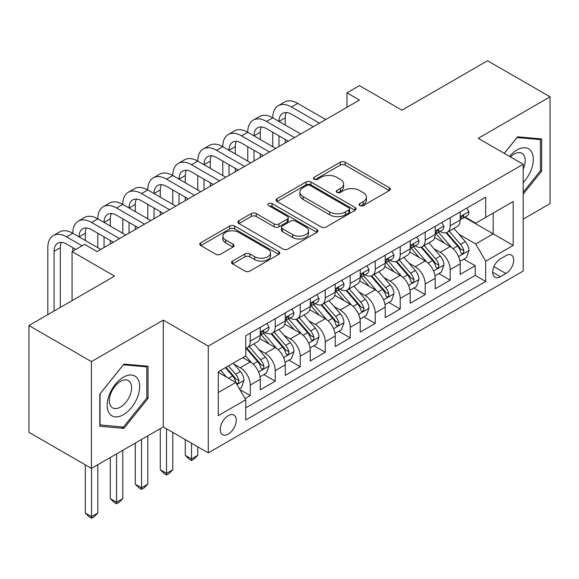 <?xml version="1.0" encoding="UTF-8"?>
<svg xmlns="http://www.w3.org/2000/svg" width="579" height="579" viewBox="0 0 579 579"><rect width="100%" height="100%" fill="white"/><g stroke="black" fill="none" stroke-linecap="round" stroke-linejoin="round"><path stroke-width="0.87" d="M359.798 205.596A2.432 1.404 0 0 0 363.236 205.596L389.298 190.549A3.467 2.005 0 0 0 390.318 189.13A3.467 2.005 0 0 0 389.298 187.712L345.142 162.221A3.467 2.005 0 0 0 340.235 162.221L314.173 177.268A2.432 1.404 0 0 0 313.456 178.26A2.432 1.404 0 0 0 314.173 179.251A2.432 1.404 0 0 0 317.603 179.251L320.976 177.304A11.102 6.412 0 0 1 336.681 177.304L340.358 179.432A11.102 6.412 0 0 1 343.608 183.963A11.102 6.412 0 0 1 340.358 188.493L336.985 190.44A2.432 1.404 0 0 0 336.276 191.432A2.432 1.404 0 0 0 336.985 192.423A2.432 1.404 0 0 0 340.423 192.423L343.796 190.477A11.102 6.412 0 0 1 359.494 190.477L363.171 192.604A11.102 6.412 0 0 1 366.427 197.135A11.102 6.412 0 0 1 363.171 201.666L359.798 203.613A2.432 1.404 0 0 0 359.089 204.604A2.432 1.404 0 0 0 359.798 205.596L359.798 203.613M228.271 434.12A11.312 6.528 120 0 0 235.653 424.154A11.312 6.528 120 0 0 233.923 415.085A11.312 6.528 120 0 0 228.271 415.65A11.312 6.528 120 0 0 220.881 425.616A11.312 6.528 120 0 0 222.611 434.677A11.312 6.528 120 0 0 228.271 434.12M232.541 261.078A3.467 2.005 0 0 0 231.52 262.497A3.467 2.005 0 0 0 232.541 263.915L244.931 271.066A3.467 2.005 0 0 0 249.831 271.066L278.781 254.355A3.467 2.005 0 0 0 279.802 252.936A3.467 2.005 0 0 0 278.781 251.525L234.625 226.027A3.467 2.005 0 0 0 229.718 226.027L200.768 242.739A3.467 2.005 0 0 0 199.755 244.157A3.467 2.005 0 0 0 200.768 245.576L215.735 254.21A3.467 2.005 0 0 0 220.642 254.21L233.033 247.059A3.467 2.005 0 0 0 234.046 245.641A3.467 2.005 0 0 0 233.033 244.229L225.607 239.945A9.278 5.356 0 0 1 222.893 236.152A9.278 5.356 0 0 1 228.618 231.202A9.278 5.356 0 0 1 238.736 232.367L267.802 249.151A9.278 5.356 0 0 1 270.523 252.936A9.278 5.356 0 0 1 264.791 257.887A9.278 5.356 0 0 1 254.68 256.729L249.831 253.928A3.467 2.005 0 0 0 244.931 253.928L232.541 261.078L232.541 263.915M523.184 219.123L550.05 203.605L550.05 96.831L487.569 60.752L401.971 110.176L359.479 85.649L346.98 92.857L359.479 100.073L97.055 251.583L84.556 244.367L72.064 251.583L72.064 300.646M91.431 361.607L91.431 468.389L163.285 426.904L163.285 320.122L91.431 361.607L28.95 325.536L114.548 276.118L72.064 251.583M163.285 320.122L208.274 346.097L523.184 164.284L523.184 271.066L208.274 452.879L208.274 346.097M550.05 96.831L478.196 138.316L523.184 164.284M321.222 227.019A3.467 2.005 0 0 0 326.129 227.019L355.079 210.307A3.467 2.005 0 0 0 356.092 208.889A3.467 2.005 0 0 0 355.079 207.47L310.923 181.98A3.467 2.005 0 0 0 306.016 181.98L277.066 198.691A3.467 2.005 0 0 0 276.053 200.11A3.467 2.005 0 0 0 277.066 201.521L321.222 227.019M269.575 206.124A2.432 1.404 0 0 1 272.036 206.464L272.036 203.576L316.93 229.494A3.467 2.005 0 0 1 317.943 230.912A3.467 2.005 0 0 1 316.93 232.331L287.98 249.042A3.467 2.005 0 0 1 283.073 249.042L238.917 223.552L238.917 220.715A3.467 2.005 0 0 0 237.904 222.133A3.467 2.005 0 0 0 238.917 223.552M238.917 220.715L251.308 213.564A3.467 2.005 0 0 1 256.215 213.564L274.12 223.899A3.467 2.005 0 0 0 279.027 223.899L287.249 219.159A3.467 2.005 0 0 0 288.262 217.74A3.467 2.005 0 0 0 287.249 216.322L268.605 205.559A2.432 1.404 0 0 1 267.889 204.568A2.432 1.404 0 0 1 269.387 203.272A2.432 1.404 0 0 1 272.036 203.576M91.431 468.389L28.95 432.318L28.95 325.536M245.076 398.584L250.258 395.595L239.887 389.602M233.988 364.119L240.263 367.745A14.135 8.164 60 0 1 250.258 385.057L260.261 379.288L260.261 389.819L275.257 381.163L263.879 374.599M258.979 349.687L265.254 353.313A14.135 8.164 60 0 1 275.257 370.625L285.252 364.857L285.252 375.387L300.248 366.731L288.878 360.167M283.978 335.263L290.253 338.881A14.135 8.164 60 0 1 300.248 356.201L310.243 350.425L310.243 360.963L325.239 352.3L313.869 345.735M308.969 320.831L315.244 324.457A14.135 8.164 60 0 1 325.239 341.769L335.234 336.001L335.234 346.531L350.23 337.875L338.86 331.311M333.96 306.4L340.235 310.026A14.135 8.164 60 0 1 350.23 327.338L360.232 321.569L360.232 332.1L375.228 323.444L363.851 316.879M358.951 291.975L365.226 295.594A14.135 8.164 60 0 1 375.228 312.913L385.223 307.138L385.223 317.676L400.219 309.012L388.849 302.448M383.949 277.544L390.224 281.162A14.135 8.164 60 0 1 400.219 298.482L410.214 292.706L410.214 303.244L425.21 294.588L413.84 288.024M408.94 263.112L415.215 266.738A14.135 8.164 60 0 1 425.21 284.05L435.205 278.282L435.205 288.812L450.201 280.156L450.201 269.626A14.135 8.164 -120 0 0 440.206 252.306L433.932 248.681M438.831 273.592L450.201 280.156M260.261 379.288A14.135 8.164 -120 0 0 250.258 361.969L242.76 357.641M285.252 364.857A14.135 8.164 -120 0 0 275.257 347.545L259.797 338.621M310.243 350.425A14.135 8.164 -120 0 0 300.248 333.113L284.788 324.189M335.234 336.001A14.135 8.164 -120 0 0 325.239 318.682L309.787 309.758M360.232 321.569A14.135 8.164 -120 0 0 350.23 304.25L334.778 295.326M385.223 307.138A14.135 8.164 -120 0 0 375.228 289.826L359.769 280.902M410.214 292.706A14.135 8.164 -120 0 0 400.219 275.394L384.76 266.47M435.205 278.282A14.135 8.164 -120 0 0 425.21 260.963L409.751 252.039M505.937 255.629L500.437 258.799A10.958 6.326 120 0 0 493.279 268.453A10.958 6.326 120 0 0 494.958 277.232A10.958 6.326 120 0 0 500.437 276.69L505.937 273.52A10.958 6.326 120 0 0 513.095 263.865A10.958 6.326 120 0 0 511.416 255.086A10.958 6.326 120 0 0 505.937 255.629M218.269 392.562L235.769 382.458L245.764 399.778L245.764 419.978L485.694 281.452L485.694 261.252L475.699 243.94L458.923 234.256M245.764 399.778L218.269 415.65L218.269 371.783L245.764 355.911L245.764 335.711L485.694 197.186L485.694 217.386L513.182 201.514L513.182 245.38L485.694 261.252M265.124 332.462L265.254 332.534A14.135 8.164 60 0 0 272.325 333.236L282.32 327.461A14.135 8.164 -120 0 0 285.252 320.99L285.252 312.913M290.122 318.03L290.253 318.103A14.135 8.164 60 0 0 297.317 318.805L307.319 313.036A14.135 8.164 -120 0 0 310.243 306.559L310.243 298.482M315.114 303.599L315.244 303.678A14.135 8.164 60 0 0 322.315 304.373L332.31 298.605A14.135 8.164 -120 0 0 335.234 292.134L335.234 284.05M340.105 289.167L340.235 289.247A14.135 8.164 60 0 0 347.306 289.949L357.301 284.173A14.135 8.164 -120 0 0 360.232 277.703L360.232 269.619M365.096 274.743L365.226 274.815A14.135 8.164 60 0 0 372.297 275.517L382.292 269.742A14.135 8.164 -120 0 0 385.223 263.271L385.223 255.194M390.087 260.311L390.224 260.384A14.135 8.164 60 0 0 397.288 261.086L407.29 255.317A14.135 8.164 -120 0 0 410.214 248.847L410.214 240.763M415.085 245.88L415.215 245.959A14.135 8.164 60 0 0 422.286 246.661L432.281 240.886A14.135 8.164 -120 0 0 435.205 234.415L435.205 226.331M245.764 407.855L475.2 275.394L475.2 265.725L460.204 274.381L460.204 263.85A14.135 8.164 -120 0 0 450.201 246.538L434.749 237.614M440.076 231.455L440.206 231.528A14.135 8.164 -120 0 0 447.277 232.23A14.135 8.164 -120 0 0 450.201 225.759L450.201 217.675M447.277 232.23L457.272 226.454A14.135 8.164 -120 0 0 460.204 219.984L460.204 211.907M250.258 333.113L250.258 341.19A14.135 8.164 60 0 1 247.334 347.661A14.135 8.164 60 0 1 245.764 348.232M247.334 347.661L257.329 341.892A14.135 8.164 -120 0 0 260.261 335.422L260.261 327.338M275.257 318.682L275.257 326.766A14.135 8.164 60 0 1 272.325 333.236M300.248 304.25L300.248 312.334A14.135 8.164 60 0 1 297.317 318.805M325.239 289.826L325.239 297.903A14.135 8.164 60 0 1 322.315 304.373M350.23 275.394L350.23 283.471A14.135 8.164 60 0 1 347.306 289.949M375.228 260.963L375.228 269.047A14.135 8.164 60 0 1 372.297 275.517M400.219 246.531L400.219 254.615A14.135 8.164 60 0 1 397.288 261.086M425.21 232.107L425.21 240.184A14.135 8.164 60 0 1 422.286 246.661M425.21 284.05L425.21 294.588M400.219 298.482L400.219 309.012M375.228 312.913L375.228 323.444M350.23 327.338L350.23 337.875M325.239 341.769L325.239 352.3M300.248 356.201L300.248 366.731M275.257 370.625L275.257 381.163M250.258 385.057L250.258 395.595M235.769 382.458L218.269 372.362M475.699 243.94L493.192 233.836L493.192 213.058L513.182 201.514M464.568 217.313L513.182 245.38M465.067 217.024L475.699 223.161L485.694 217.386M163.285 426.904L208.274 452.879M346.98 92.857L346.98 107.289M463.822 259.16L475.2 265.725M475.2 275.394L485.694 281.452M523.184 194.139L541.676 171.131L541.676 138.974L517.561 136.818L504.258 153.363M99.805 426.245L123.92 428.395L148.043 398.395L148.043 366.239L123.92 364.082L99.805 394.089L99.805 426.245M540.431 170.407L541.676 171.131M146.791 397.672L148.043 398.395M121.373 426.926L123.92 428.395M360.768 205.936L363.171 204.553A11.102 6.412 0 0 0 366.427 200.023L366.427 197.135M343.608 183.963L343.608 186.851A11.102 6.412 0 0 1 340.358 191.381L337.955 192.764M389.254 190.578L345.142 165.109A3.467 2.005 0 0 0 340.235 165.109L315.142 179.599M355.028 210.329L310.923 184.867A3.467 2.005 0 0 0 306.016 184.867L277.109 201.55M348.942 209.88A2.432 1.404 0 0 0 349.658 208.889A2.432 1.404 0 0 0 348.942 207.897L310.185 185.519A2.432 1.404 0 0 0 306.747 185.519L303.193 187.574A11.102 6.412 0 0 0 299.944 192.105A11.102 6.412 0 0 0 303.193 196.636L329.69 211.936A11.102 6.412 0 0 0 345.388 211.936L348.942 209.88L348.942 212.768A2.432 1.404 0 0 0 349.658 211.776L349.658 208.889M299.944 192.105L299.944 194.993A11.102 6.412 0 0 0 303.193 199.523L303.193 196.636M348.942 212.768L345.388 214.823A11.102 6.412 0 0 1 329.69 214.823L303.193 199.523M238.968 223.574L251.308 216.452L251.308 213.564M288.262 217.74L288.262 220.628A3.467 2.005 0 0 1 287.249 222.047L279.027 226.787A3.467 2.005 0 0 1 274.12 226.787L256.215 216.452A3.467 2.005 0 0 0 251.308 216.452M272.036 206.464L316.887 232.36M292.706 234.633A9.278 5.356 0 0 0 302.817 235.791A9.278 5.356 0 0 0 308.549 230.84A9.278 5.356 0 0 0 305.828 227.055L295.587 221.142A3.467 2.005 0 0 0 290.68 221.142L282.465 225.882A3.467 2.005 0 0 0 281.445 227.301A3.467 2.005 0 0 0 282.465 228.719L292.706 234.633L292.706 237.52A9.278 5.356 0 0 0 302.817 238.678A9.278 5.356 0 0 0 308.549 233.728L308.549 230.84M281.445 227.301L281.445 230.189A3.467 2.005 0 0 0 282.465 231.607L282.465 228.719M292.706 237.52L282.465 231.607M270.523 252.936L270.523 255.824A9.278 5.356 0 0 1 264.791 260.774A9.278 5.356 0 0 1 254.68 259.609L249.831 256.815A3.467 2.005 0 0 0 244.931 256.815L232.584 263.944M222.893 236.152L222.893 239.04A9.278 5.356 0 0 0 225.607 242.825L225.607 239.945M232.982 247.088L225.607 242.825M278.738 254.384L234.625 228.915A3.467 2.005 0 0 0 229.718 228.915L200.819 245.597M459.994 261.375L466.45 257.648L468.947 250.432A9.365 5.406 -120 0 0 465.299 241.638L453.878 228.416M451.591 247.45L438.542 232.338M444.165 243.05L436.588 234.278A22.443 12.955 -120 0 0 435.893 233.496M446.004 232.736L457.555 246.111A9.365 5.406 60 0 1 460.891 252.56L461.572 253.674L462.838 253.493L463.685 252.466L463.888 250.83A9.365 5.406 -120 0 0 460.551 244.374L449.13 231.159M446.684 232.519L459.089 246.886A4.77 2.757 60 0 1 460.298 248.753L463.888 250.83M466.826 208.078L468.947 211.762A9.365 5.406 60 0 1 467.007 215.902L462.259 218.645A9.365 5.406 -120 0 0 463.888 216.488L463.692 215.656L462.52 215.887L460.891 218.218A9.365 5.406 60 0 1 460.204 219.55M47.818 314.643L47.818 247.689A26.511 15.307 60 0 1 53.311 235.552L59.557 231.947A26.511 15.307 60 0 1 72.809 233.257A26.511 15.307 60 0 1 78.303 221.127L84.548 217.516A26.511 15.307 60 0 1 97.808 218.833A26.511 15.307 60 0 1 103.294 206.696L109.547 203.084A26.511 15.307 60 0 1 122.799 204.401A26.511 15.307 60 0 1 128.285 192.264L134.538 188.66A26.511 15.307 60 0 1 147.79 189.97A26.511 15.307 60 0 1 153.283 177.833L159.529 174.228A26.511 15.307 60 0 1 172.781 175.538A26.511 15.307 60 0 1 178.274 163.408L184.52 159.797A26.511 15.307 60 0 1 197.779 161.114A26.511 15.307 60 0 1 203.265 148.977L209.518 145.372A26.511 15.307 60 0 1 222.77 146.682A26.511 15.307 60 0 1 228.256 134.545L234.509 130.941A26.511 15.307 60 0 1 247.761 132.251A26.511 15.307 60 0 1 253.255 120.121L259.501 116.509A26.511 15.307 60 0 1 272.752 117.827A26.511 15.307 60 0 1 278.246 105.689L284.492 102.078A26.511 15.307 60 0 1 297.751 103.395L325.738 119.556M278.246 105.689A26.511 15.307 60 0 1 291.498 106.999L319.492 123.161M460.515 219.086L460.551 219.086A9.365 5.406 -120 0 0 462.259 218.645M313.246 126.772L291.498 114.215A17.674 10.205 -120 0 0 282.661 113.339A17.674 10.205 -120 0 0 279.006 121.431L285.252 117.827L285.252 125.035M286.359 112.529A17.674 10.205 -120 0 0 285.252 117.827M279.006 135.862L279.006 146.538M285.252 139.467L285.252 142.933M272.752 146.682L272.752 132.251M523.184 182.53A22.972 13.266 120 0 0 533.006 155.881A22.972 13.266 120 0 0 517.061 149.932A22.972 13.266 120 0 0 509.534 156.41M523.184 169.148A15.727 9.083 120 0 0 521.969 153.355A15.727 9.083 120 0 0 514.101 154.137A15.727 9.083 120 0 0 510.468 156.945M504.309 153.392L517.061 137.527L540.431 139.619L540.431 170.776L523.184 192.228M538.883 138.721L540.431 139.619M137.491 397.208A22.972 13.266 120 0 0 131.549 375.018A22.972 13.266 120 0 0 109.351 394.697A22.972 13.266 120 0 0 115.301 416.887A22.972 13.266 120 0 0 137.491 397.208M130.094 395.102A15.727 9.083 120 0 0 128.328 380.62A15.727 9.083 120 0 0 110.835 393.387A15.727 9.083 120 0 0 112.601 407.862A15.727 9.083 120 0 0 130.094 395.102M100.051 425.022L100.051 393.865L123.421 364.792L146.791 366.883L146.791 398.041L123.421 427.107L99.805 424.877M145.242 365.986L146.791 366.883M434.995 275.807L441.459 272.072L443.955 264.864A9.365 5.406 -120 0 0 440.308 256.063L428.887 242.847M426.6 261.882L413.551 246.77M419.174 257.481L411.597 248.709A22.443 12.955 -120 0 0 410.902 247.928M421.013 247.168L432.556 260.536A9.365 5.406 60 0 1 435.9 266.991L436.58 268.099L437.847 267.925L438.694 266.89L438.896 265.262A9.365 5.406 -120 0 0 435.56 258.806L424.139 245.583M421.686 246.951L434.098 261.317A4.77 2.757 60 0 1 435.299 263.184L438.896 265.262M410.004 290.231L416.46 286.504L418.964 279.288A9.365 5.406 -120 0 0 415.317 270.494L403.896 257.271M401.609 276.306L388.552 261.194M394.183 271.906L386.606 263.141A22.443 12.955 -120 0 0 385.911 262.359M396.014 261.592L407.565 274.967A9.365 5.406 60 0 1 410.909 281.423L411.589 282.53L412.856 282.349L413.703 281.322L413.905 279.686A9.365 5.406 -120 0 0 410.569 273.237L399.148 260.014M396.695 261.375L409.107 275.749A4.77 2.757 60 0 1 410.308 277.616L413.905 279.686M385.013 304.663L391.469 300.935L393.966 293.719A9.365 5.406 -120 0 0 390.318 284.926L378.905 271.703M376.618 290.738L363.561 275.626M369.185 286.337L361.614 277.565A22.443 12.955 -120 0 0 360.92 276.784M371.023 276.024L382.574 289.399A9.365 5.406 60 0 1 385.911 295.847L386.591 296.962L387.858 296.781L388.704 295.753L388.914 294.118A9.365 5.406 -120 0 0 385.571 287.669L374.157 274.446M371.704 275.807L384.116 290.173A4.77 2.757 60 0 1 385.317 292.04L388.914 294.118M360.022 319.094L366.478 315.367L368.975 308.151A9.365 5.406 -120 0 0 365.327 299.357L353.907 286.135M351.619 305.169L338.57 290.057M344.194 300.769L336.616 291.997A22.443 12.955 -120 0 0 335.921 291.215M346.032 290.455L357.583 303.83A9.365 5.406 60 0 1 360.92 310.279L361.6 311.386L362.867 311.212L363.713 310.185L363.916 308.549A9.365 5.406 -120 0 0 360.579 302.093L349.159 288.878M346.712 290.238L359.118 304.605A4.77 2.757 60 0 1 360.326 306.472L363.916 308.549M441.828 222.51L443.955 226.186A9.365 5.406 60 0 1 442.016 230.333L437.268 233.076A9.365 5.406 -120 0 0 438.896 230.92L438.701 230.087L437.529 230.319L435.9 232.649A9.365 5.406 60 0 1 435.205 233.981M253.255 120.121A26.511 15.307 60 0 1 266.506 121.431L272.752 117.827L300.747 133.988M266.506 121.431L294.501 137.592M435.524 233.511L435.56 233.511A9.365 5.406 -120 0 0 437.268 233.076M288.248 141.196L266.506 128.647A17.674 10.205 -120 0 0 257.669 127.771A17.674 10.205 -120 0 0 254.007 135.862L260.261 132.251L260.261 139.467M261.368 126.953A17.674 10.205 -120 0 0 260.261 132.251M254.007 150.287L254.007 160.969M260.261 153.898L260.261 157.358M247.761 161.114L247.761 146.682M416.837 236.941L418.964 240.618A9.365 5.406 60 0 1 417.025 244.765L412.277 247.501A9.365 5.406 -120 0 0 413.905 245.344L413.71 244.519L412.538 244.751L410.909 247.081A9.365 5.406 60 0 1 410.214 248.413M228.256 134.545A26.511 15.307 60 0 1 241.515 135.862L247.761 132.251L275.756 148.412M241.515 135.862L269.503 152.024M410.525 247.942L410.569 247.942A9.365 5.406 -120 0 0 412.277 247.501M263.257 155.628L241.515 143.078A17.674 10.205 -120 0 0 232.678 142.202A17.674 10.205 -120 0 0 229.016 150.287L235.262 146.682L235.262 153.898M236.37 141.385A17.674 10.205 -120 0 0 235.262 146.682M229.016 164.718L229.016 175.394M235.262 168.33L235.262 171.789M222.77 175.538L222.77 161.114M391.845 251.366L393.966 255.049A9.365 5.406 60 0 1 392.026 259.189L387.279 261.932A9.365 5.406 -120 0 0 388.914 259.776L388.712 258.943L387.546 259.175L385.911 261.505A9.365 5.406 60 0 1 385.223 262.837M203.265 148.977A26.511 15.307 60 0 1 216.524 150.287L222.77 146.682L250.758 162.844M216.524 150.287L244.512 166.448M385.534 262.374L385.571 262.374A9.365 5.406 -120 0 0 387.279 261.932M238.266 170.06L216.524 157.502A17.674 10.205 -120 0 0 207.687 156.627A17.674 10.205 -120 0 0 204.025 164.718L210.271 161.114L210.271 168.33M211.378 155.816A17.674 10.205 -120 0 0 210.271 161.114M204.025 179.15L204.025 189.825M210.271 182.754L210.271 186.221M197.779 189.97L197.779 175.538M366.854 265.797L368.975 269.474A9.365 5.406 60 0 1 367.035 273.621L362.288 276.364A9.365 5.406 -120 0 0 363.916 274.207L363.721 273.375L362.548 273.606L360.92 275.937A9.365 5.406 60 0 1 360.232 277.269M178.274 163.408A26.511 15.307 60 0 1 191.526 164.718L197.779 161.114L225.767 177.275M191.526 164.718L219.521 180.88M360.543 276.798L360.579 276.798A9.365 5.406 -120 0 0 362.288 276.364M213.275 184.491L191.526 171.934A17.674 10.205 -120 0 0 182.689 171.058A17.674 10.205 -120 0 0 179.034 179.15L185.28 175.538L185.28 182.754M186.387 170.24A17.674 10.205 -120 0 0 185.28 175.538M179.034 193.581L179.034 204.257M185.28 197.186L185.28 200.645M172.781 204.401L172.781 189.97M335.024 333.518L341.487 329.791L343.984 322.575A9.365 5.406 -120 0 0 340.336 313.782L328.915 300.559M326.628 319.594L313.579 304.489M319.203 315.193L311.625 306.429A22.443 12.955 -120 0 0 310.93 305.647M321.041 304.887L332.585 318.255A9.365 5.406 60 0 1 335.929 324.71L336.609 325.818L337.875 325.644L338.722 324.609L338.925 322.981A9.365 5.406 -120 0 0 335.588 316.525L324.168 303.302M321.714 304.663L334.126 319.036A4.77 2.757 60 0 1 335.328 320.904L338.925 322.981M191.526 443.21L191.526 458.937L197.779 455.333L197.779 446.814M197.779 455.333L194.03 459.082L191.526 460.529L189.029 459.082L185.28 455.333L185.28 439.599M185.28 455.333L191.526 458.937L191.526 460.529M341.863 280.229L343.984 283.905A9.365 5.406 60 0 1 342.044 288.053L337.296 290.796A9.365 5.406 -120 0 0 338.925 288.632L338.729 287.806L337.557 288.038L335.929 290.368A9.365 5.406 60 0 1 335.234 291.7M153.283 177.833A26.511 15.307 60 0 1 166.535 179.15L172.781 175.538L200.775 191.7M166.535 179.15L194.53 195.311M335.552 291.23L335.588 291.23A9.365 5.406 -120 0 0 337.296 290.796M188.276 198.915L166.535 186.366A17.674 10.205 -120 0 0 157.698 185.49A17.674 10.205 -120 0 0 154.036 193.581L160.289 189.97L160.289 197.186M161.396 184.672A17.674 10.205 -120 0 0 160.289 189.97M154.036 208.006L154.036 218.688M160.289 211.617L160.289 215.077M147.79 218.833L147.79 204.401M310.033 347.95L316.489 344.223L318.993 337.007A9.365 5.406 -120 0 0 315.345 328.213L303.924 314.99M301.637 334.025L288.588 318.913M294.212 329.625L286.634 320.853A22.443 12.955 -120 0 0 285.939 320.071M296.043 319.311L307.594 332.686A9.365 5.406 60 0 1 310.937 339.135L311.618 340.249L312.884 340.068L313.731 339.041L313.934 337.405A9.365 5.406 -120 0 0 310.597 330.956L299.177 317.733M296.723 319.094L309.135 333.461A4.77 2.757 60 0 1 310.337 335.328L313.934 337.405M166.535 428.778L166.535 473.369L172.781 469.764L172.781 432.39M172.781 469.764L169.032 473.513L166.535 474.954L164.038 473.513L160.289 469.764L160.289 428.634M160.289 469.764L166.535 473.369L166.535 474.954M316.865 294.653L318.993 298.337A9.365 5.406 60 0 1 317.053 302.477L312.305 305.22A9.365 5.406 -120 0 0 313.934 303.063L313.738 302.231L312.566 302.47L310.937 304.793A9.365 5.406 60 0 1 310.243 306.132M128.285 192.264A26.511 15.307 60 0 1 141.544 193.581L147.79 189.97L175.784 206.131M141.544 193.581L169.531 209.743M310.554 305.661L310.597 305.661A9.365 5.406 -120 0 0 312.305 305.22M163.285 213.347L141.544 200.79A17.674 10.205 -120 0 0 132.707 199.921A17.674 10.205 -120 0 0 129.045 208.006L135.298 204.401L135.298 211.617M136.398 199.104A17.674 10.205 -120 0 0 135.298 204.401M129.045 222.437L129.045 233.113M135.298 226.042L135.298 229.508M122.799 233.257L122.799 218.833M285.042 362.382L291.498 358.654L293.994 351.439A9.365 5.406 -120 0 0 290.347 342.645L278.933 329.422M276.646 348.457L263.59 333.345M269.213 344.056L261.643 335.284A22.443 12.955 -120 0 0 260.948 334.503M271.052 333.743L282.603 347.118A9.365 5.406 60 0 1 285.939 353.566L286.627 354.681L287.886 354.5L288.733 353.472L288.943 351.837A9.365 5.406 -120 0 0 285.599 345.381L274.185 332.165M271.732 333.526L284.144 347.892A4.77 2.757 60 0 1 285.346 349.759L288.943 351.837M141.544 439.461L141.544 487.8L147.79 484.189L147.79 435.849M147.79 484.189L144.041 487.945L141.544 489.385L139.047 487.945L135.298 484.189L135.298 443.065M135.298 484.189L141.544 487.8L141.544 489.385M291.874 309.085L293.994 312.769A9.365 5.406 60 0 1 292.062 316.908L287.307 319.651A9.365 5.406 -120 0 0 288.943 317.495L288.747 316.662L287.575 316.894L285.939 319.224A9.365 5.406 60 0 1 285.252 320.556M103.294 206.696A26.511 15.307 60 0 1 116.553 208.006L122.799 204.401L150.786 220.563M116.553 208.006L144.54 224.167M285.563 320.093L285.599 320.093A9.365 5.406 -120 0 0 287.307 319.651M138.294 227.779L116.553 215.222A17.674 10.205 -120 0 0 107.716 214.346A17.674 10.205 -120 0 0 104.054 222.437L110.3 218.833L110.3 226.042M111.407 213.535A17.674 10.205 -120 0 0 110.3 218.833M104.054 236.869L104.054 247.544M110.3 240.473L110.3 243.94M97.808 247.689L97.808 233.257M260.051 376.813L266.506 373.079L269.003 365.863A9.365 5.406 -120 0 0 265.356 357.069L253.935 343.854M251.648 362.888L245.67 355.962M244.222 358.488L243.252 357.359M246.061 348.174L257.612 361.542A9.365 5.406 60 0 1 260.948 367.998L261.628 369.105L262.895 368.932L263.742 367.897L263.952 366.268A9.365 5.406 -120 0 0 260.608 359.812L249.187 346.589M246.741 347.957L259.146 362.324A4.77 2.757 60 0 1 260.355 364.191L263.952 366.268M116.553 453.885L116.553 502.232L122.799 498.62L122.799 450.281M122.799 498.62L119.05 502.369L116.553 503.817L114.049 502.369L110.3 498.62L110.3 457.497M110.3 498.62L116.553 502.232L116.553 503.817M266.883 323.516L269.003 327.193A9.365 5.406 60 0 1 267.064 331.34L262.316 334.083A9.365 5.406 -120 0 0 263.952 331.926L263.749 331.094L262.584 331.326L260.948 333.656A9.365 5.406 60 0 1 260.261 334.988M78.303 221.127A26.511 15.307 60 0 1 91.554 222.437L97.808 218.833L125.795 234.987M91.554 222.437L119.549 238.599M260.572 334.517L260.608 334.517A9.365 5.406 -120 0 0 262.316 334.083M113.303 242.203L91.554 229.653A17.674 10.205 -120 0 0 82.717 228.777A17.674 10.205 -120 0 0 79.062 236.869L85.308 233.257L85.308 240.473M86.416 227.96A17.674 10.205 -120 0 0 85.308 233.257M72.809 251.148L72.809 247.689M239.388 388.741L241.515 387.51L244.012 380.294A9.365 5.406 -120 0 0 240.365 371.501L233.178 363.178M226.461 377.088L220.679 370.394M219.231 372.912L218.269 371.805M225.426 367.651L232.613 375.974A9.365 5.406 60 0 1 235.957 382.429L236.637 383.537L237.904 383.356L238.751 382.328L238.953 380.692A9.365 5.406 -120 0 0 235.617 374.244L228.43 365.921M226.005 367.318L234.155 376.755A4.77 2.757 60 0 1 235.356 378.615L238.953 380.692M91.554 468.317L91.554 516.656L97.808 513.052L97.808 464.713M97.808 513.052L94.059 516.801L91.554 518.248L89.057 516.801L85.308 513.052L85.308 464.85M85.308 513.052L91.554 516.656L91.554 518.248M53.311 235.552A26.511 15.307 60 0 1 66.563 236.869L72.809 233.257L100.804 249.419M66.563 236.869L82.059 245.814M75.813 249.419L66.563 244.085A17.674 10.205 -120 0 0 57.726 243.209A17.674 10.205 -120 0 0 54.071 251.293L54.071 311.032M61.425 242.391A17.674 10.205 -120 0 0 60.317 247.689L60.317 307.427M240.263 367.745L250.258 361.969M265.254 353.313L275.257 347.545M290.253 338.881L300.248 333.113M315.244 324.457L325.239 318.682M340.235 310.026L350.23 304.25M365.226 295.594L375.228 289.826M390.224 281.162L400.219 275.394M415.215 266.738L425.21 260.963M440.206 252.306L450.201 246.538M450.201 225.759L460.204 219.984M250.258 341.19L260.261 335.422M275.257 326.766L285.252 320.99M300.248 312.334L310.243 306.559M325.239 297.903L335.234 292.134M350.23 283.471L360.232 277.703M375.228 269.047L385.223 263.271M400.219 254.615L410.214 248.847M425.21 240.184L435.205 234.415M450.201 269.626L460.204 263.85M493.952 266.601L505.937 273.52M492.693 272.217L500.437 276.69M363.171 204.553L363.171 201.666M336.985 192.423L336.985 190.44M340.358 191.381L340.358 188.493M314.173 179.251L314.173 177.268M340.235 165.109L340.235 162.221M345.142 165.109L345.142 162.221M389.298 190.549L389.298 187.712M277.066 201.521L277.066 198.691M306.016 184.867L306.016 181.98M310.923 184.867L310.923 181.98M355.079 210.307L355.079 207.47M329.69 214.823L329.69 211.936M345.388 214.823L345.388 211.936M256.215 216.452L256.215 213.564M274.12 226.787L274.12 223.899M279.027 226.787L279.027 223.899M287.249 222.047L287.249 219.159M316.93 232.331L316.93 229.494M244.931 256.815L244.931 253.928M249.831 256.815L249.831 253.928M254.68 259.609L254.68 256.729M233.033 247.059L233.033 244.229M200.768 245.576L200.768 242.739M229.718 228.915L229.718 226.027M234.625 228.915L234.625 226.027M278.781 254.355L278.781 251.525M458.561 256.569L468.889 250.613M460.551 244.374L465.299 241.638M453.082 248.688L457.555 246.111M468.889 211.653L460.204 216.669M297.751 103.395L291.498 106.999M462.679 215.786L463.888 216.488M433.57 271.001L443.89 265.044M435.56 258.806L440.308 256.063M428.091 263.119L432.556 260.536M408.579 285.433L418.899 279.469M410.569 273.237L415.317 270.494M403.1 277.544L407.565 274.967M383.58 299.857L393.908 293.9M385.571 287.669L390.318 284.926M378.109 291.975L382.574 289.399M358.589 314.288L368.917 308.332M360.579 302.093L365.327 299.357M353.11 306.407L357.583 303.83M443.89 226.078L435.205 231.093M437.688 230.218L438.896 230.92M418.899 240.509L410.214 245.525M412.697 244.649L413.905 245.344M393.908 254.941L385.223 259.957M387.706 259.081L388.914 259.776M368.917 269.373L360.232 274.381M362.707 273.505L363.916 274.207M333.598 328.72L343.919 322.756M335.588 316.525L340.336 313.782M328.119 320.838L332.585 318.255M343.919 283.797L335.234 288.812M337.716 287.937L338.925 288.632M308.607 343.152L318.928 337.188M310.597 330.956L315.345 328.213M303.128 335.263L307.594 332.686M318.928 298.228L310.243 303.244M312.725 302.368L313.934 303.063M283.616 357.576L293.937 351.619M285.599 345.381L290.347 342.645M278.137 349.694L282.603 347.118M293.937 312.66L285.252 317.668M287.734 316.793L288.943 317.495M258.618 372.007L268.946 366.044M260.608 359.812L265.356 357.069M253.146 364.126L257.612 361.542M268.946 327.084L260.261 332.1M262.736 331.224L263.952 331.926M236.956 384.514L243.947 380.475M235.617 374.244L240.365 371.501M228.575 378.311L232.613 375.974M60.317 247.689L54.071 251.293"/></g></svg>
